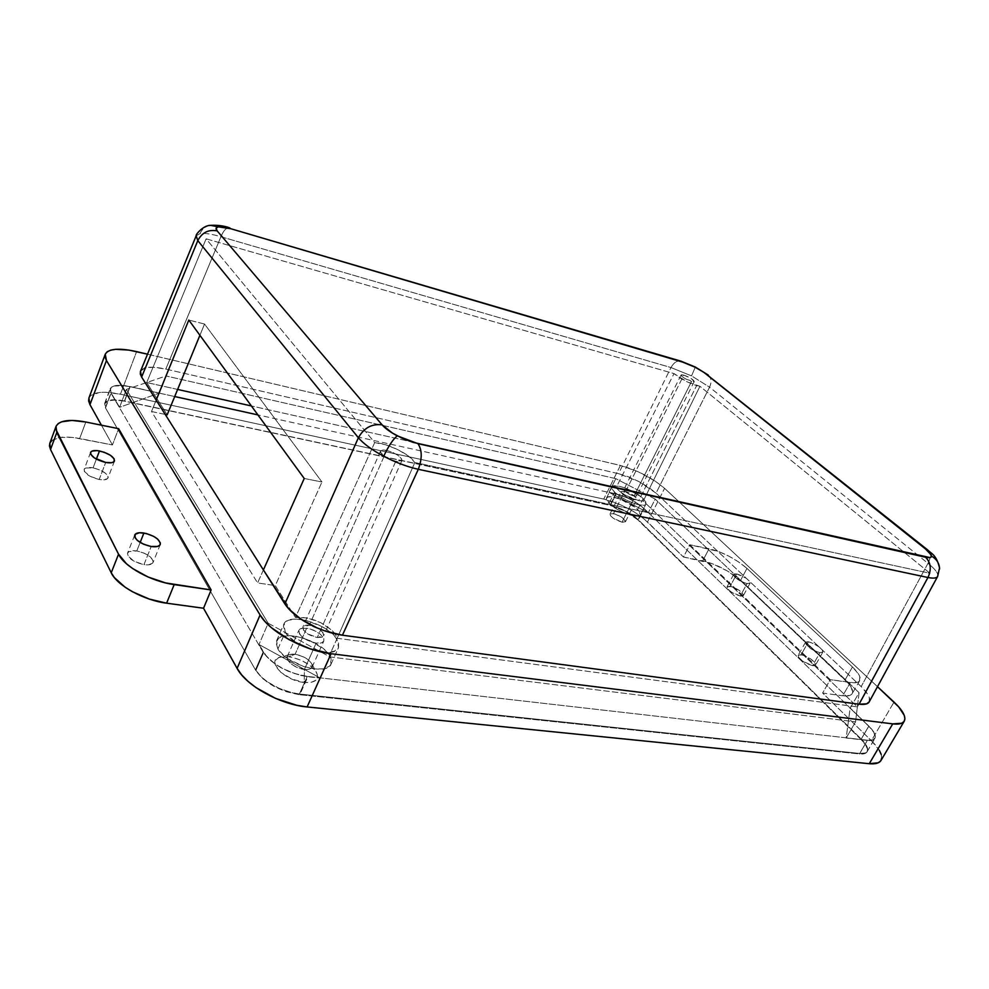 <?xml version="1.0" encoding="UTF-8"?>
<svg xmlns="http://www.w3.org/2000/svg" width="989" height="989" viewBox="0 0 989 989"><rect width="100%" height="100%" fill="white"/><g stroke="black" fill="none" stroke-linecap="round" stroke-linejoin="round"><path stroke-width="0.74" stroke-dasharray="4.95 3.71" d="M683.782 375.103C689.827 377.341 693.326 379.479 694.266 381.531L691.571 381.445L634.011 496.095L636.829 495.823C636.15 493.35 632.812 491.125 626.816 489.147L683.782 375.103L691.138 378.478L694.229 381.606L686.601 379.417L681.606 376.129L681.446 374.782L683.782 375.103L626.816 489.147L624.034 489.295L624.974 491.397L629.115 494.216L634.011 496.095L636.768 495.922L635.791 493.808L631.662 491.014L626.816 489.147L623.96 489.407C624.64 491.892 627.99 494.117 634.011 496.095L691.571 381.445C685.501 379.207 681.99 377.069 681.05 375.016L683.782 375.103M643.295 501.015L699.94 386.303L696.652 385.586L638.709 500.632L643.295 501.015L699.94 386.303L930.019 573.274L414.848 462.506L337.15 638.288L335.123 633.875C325.604 623.317 313.241 617.729 298.023 617.111L295.451 617.445L374.707 442.602C387.367 443.035 410.386 454.446 414.848 462.506L337.15 638.288L857.364 706.9L930.019 573.274L414.848 462.506L408.494 456.077L397.899 449.649L385.648 444.753L374.707 442.602L206.108 238.819L146.718 382.52L167.178 414.836L146.718 382.52L206.108 238.819L674.028 373.607L687.33 381.952L699.94 386.303L930.019 573.274L857.364 706.9L855.572 721.834L846.176 738.017L867.402 740.427L859.478 753.952L865.214 753.42L866.809 752.221L867.477 750.466L865.993 745.57L861.048 739.512L637.917 519.905C630.154 513.031 620.857 508.173 610.028 505.354L615.764 493.808L626.977 497.69L634.666 501.695L641.218 506.17L648.277 512.759L609.014 492.324L615.764 493.808C626.606 496.688 635.927 501.547 643.74 508.371L637.917 519.905L625.135 511.09L610.028 505.354L124.602 401.188C113.512 399.012 106.911 399.816 104.797 403.623L105.514 407.925L111.151 392.979L119.582 407.307L126.382 389.406L268.18 623.231L258.982 644.494L320.399 678.145L301.422 675.611L288.046 671.197L275.783 664.472L266.622 656.523L258.982 644.494L320.399 678.145L329.955 656.943L268.18 623.231L258.982 644.494L263.68 652.493L255.83 670.53C265.015 683.275 279.677 691.336 299.803 694.723L307.863 676.723C287.7 673.2 272.976 665.127 263.68 652.493L255.83 670.53L105.514 407.925L111.151 392.979L110.422 388.714L113.822 386.019L125.244 385.673L159.427 393.029L119.582 407.307L111.151 392.979L110.409 388.739C112.486 385.03 119.076 384.313 130.165 386.563L124.602 401.188L115.194 399.989L108.234 400.817L104.809 403.586L105.514 407.925L255.83 670.53L262.79 678.677L273.656 686.181L286.699 691.83L299.803 694.723L859.478 753.952C863.434 754.335 865.944 753.655 867.032 751.9C868.391 749.032 866.401 744.902 861.048 739.512L868.787 726.26C874.189 731.613 876.229 735.692 874.894 738.486C873.843 740.205 871.334 740.848 867.402 740.427L859.478 753.952L299.803 694.723L307.863 676.723L320.399 678.145L329.955 656.943L855.572 721.834L329.955 656.943L268.18 623.231L126.382 389.406L166.041 375.968L159.427 393.029L119.582 407.307L126.382 389.406L166.041 375.968L159.427 393.029L130.165 386.563L124.602 401.188L610.028 505.354L615.764 493.808L609.014 492.324L615.801 478.639L166.041 375.968L615.801 478.639L655.2 499.099L648.277 512.759L609.014 492.324L615.801 478.639L655.2 499.099L648.277 512.759L643.74 508.371L637.917 519.905L861.048 739.512L868.787 726.26L873.794 732.256L875.327 737.089L873.102 739.97L870.641 740.526L846.176 738.017L850.132 708.198L868.787 726.26L850.132 708.198L859.082 692.696L655.2 499.099L859.082 692.696L857.364 706.9L643.295 501.015L638.709 500.632L696.652 385.586C687.417 382.52 679.876 378.54 674.028 373.607L616.098 487.614C620.869 493.301 628.411 497.64 638.709 500.632L625.295 495.143L619.51 491.224L616.098 487.614L251.404 405.96L616.098 487.614L674.028 373.607L206.108 238.819L374.707 442.602L295.451 617.445L307.196 617.902L320.795 622.687L331.97 630.277L335.469 634.394L337.15 638.288L857.364 706.9L855.572 721.834L846.176 738.017L850.132 708.198L859.082 692.696L857.364 706.9L643.295 501.015M386.699 450.428C396.156 453.308 401.225 456.695 401.893 460.59L395.773 461.307L317.222 637.534L323.576 635.816C323.378 631.056 318.631 627.521 309.334 625.221L386.699 450.428L392.88 452.505L398.493 455.706L401.682 458.958L401.88 460.614L399.185 461.69L395.773 461.307L387.453 458.204L380.666 452.69L380.53 451.046L382.014 450.143L386.699 450.428L309.334 625.221L302.894 626.939C303.104 631.699 307.876 635.235 317.222 637.534L395.773 461.307C386.254 458.426 381.161 455.027 380.493 451.12C381.161 449.946 383.225 449.711 386.699 450.428M136.779 550.96L140.154 542.454L136.779 550.96C131.735 550.28 128.669 550.997 127.556 553.123C127.754 558.204 133.231 562.049 143.961 564.632C148.956 565.275 151.985 564.558 153.06 562.469C152.875 557.4 147.46 553.568 136.779 550.96L129.04 551.578L127.482 553.37L127.878 555.843L134.059 561.27L143.961 564.632L151.206 546.509L143.961 564.632L148.449 564.83L152.665 563.137L153.184 560.948L150.377 556.906L144.233 553.172L136.779 550.96M93.077 467.846L96.378 459.131L93.077 467.846C88.12 467.031 85.141 467.55 84.152 469.416C84.436 473.62 89.455 476.982 99.197 479.492C104.117 480.283 107.047 479.752 108.011 477.91C107.739 473.719 102.757 470.368 93.077 467.846L85.709 468.007L84.152 469.416L84.399 471.481L89.987 476.253L99.197 479.492L105.699 462.456L99.197 479.492L103.437 479.863L107.504 478.651L108.11 476.859L105.662 473.385L100.025 470.01L93.077 467.846M736.78 573.941C744.68 576.5 749.106 579.579 750.07 583.164L746.992 583.621L740.316 596.033L743.407 595.539C742.479 591.904 738.078 588.814 730.191 586.279L736.78 573.941L734.654 573.83L733.566 575.029L734.419 576.587L739.24 580.419L746.992 583.621L750.119 583.065L749.266 580.926L745.953 578.071L736.78 573.941L730.191 586.279L727.051 586.774C727.966 590.421 732.392 593.511 740.316 596.033L746.992 583.621C739.067 581.05 734.617 577.972 733.653 574.399L736.78 573.941M808.396 641.787C816.939 644.507 821.748 647.956 822.823 652.122L819.906 652.678L812.599 665.659L815.542 665.053C814.503 660.825 809.731 657.364 801.189 654.681L808.396 641.787L806.27 641.774L805.33 642.59L805.726 644.123L811.734 649.353L818.484 652.369L822.638 652.344L822.502 650.292L819.547 647.202L813.069 643.295L808.396 641.787L801.189 654.681L798.197 655.287C799.223 659.515 804.032 662.976 812.599 665.659L819.906 652.678C811.326 649.958 806.492 646.509 805.429 642.343L808.396 641.787M229.485 227.804C226.506 227.359 223.65 230.326 220.918 236.73C211.671 234.01 204.698 232.959 200.013 233.602C202.139 228.83 205.663 226.085 210.57 225.356M209.557 225.504C205.131 226.518 201.941 229.213 200.013 233.602L196.181 235.778M937.621 576.488L937.893 575.301C937.671 572.433 934.358 568.452 927.991 563.347C930.946 557.611 930.983 553.271 928.127 550.292M927.781 550.02C930.983 552.913 931.057 557.351 927.991 563.347L709.57 387.169C711.857 381.915 711.388 377.86 708.173 375.004M708.272 375.091C711.4 377.959 711.833 381.989 709.57 387.169L691.546 375.894L695.329 367.067L691.546 375.894L670.975 367.549C673.806 362.518 677.131 360.392 680.927 361.158M681.038 361.195C677.205 360.342 673.855 362.456 670.975 367.549L220.918 236.73C222.921 231.846 225.183 228.892 227.68 227.878L229.572 227.841M196.143 235.864L200.013 233.602C204.698 232.959 211.671 234.01 220.918 236.73L165.806 369.082C156.2 366.981 149.154 366.659 144.654 368.106L140.487 371.308M869.232 701.819L869.69 700.299C870.023 697.035 867.18 692.473 861.172 686.626L927.991 563.347C934.358 568.452 937.671 572.433 937.893 575.301L937.597 576.538M927.991 563.347L861.172 686.626L656.041 493.128L709.57 387.169L927.991 563.347M869.257 701.77L869.306 697.542L867.712 694.253L861.172 686.626L656.041 493.128L648.5 487.231L638.783 481.495L628.299 476.747L618.57 473.682L670.975 367.549L691.546 375.894L709.57 387.169L656.041 493.128L638.783 481.495L618.57 473.682L165.806 369.082L220.918 236.73L670.975 367.549L618.57 473.682L165.806 369.082L153.604 367.265L145.408 367.883M746.967 568.415L852.456 666.982L858.415 673.868L859.849 676.81L859.317 681.137L854.298 682.83L830.228 679.653L689.852 544.766L718.57 551.516L729.041 556.238L738.993 562.16L746.967 568.415L740.477 580.543C729.264 570.851 716.691 564.274 702.722 560.825L683.473 557.042L689.852 544.766L709.088 548.685L702.722 560.825L709.088 548.685C723.058 552.221 735.68 558.797 746.967 568.415L852.456 666.982L845.063 679.9L740.477 580.543L746.967 568.415M147.522 354.186L620.4 465.448L638.029 471.691L655.67 481.42L664.596 488.343L877.49 686.687L664.596 488.343L647.535 521.932C635.309 511.14 620.709 503.525 603.735 499.086L620.4 465.448L147.522 354.186M144.654 368.106L141.872 369.503L140.401 371.518M304.229 478.478L321.969 481.989L204.538 324.033L188.812 320.053L204.538 324.033L199.914 335.283L204.538 324.033L321.969 481.989L304.229 478.478M852.456 666.982C858.736 672.965 861.159 677.49 859.738 680.568C858.501 682.583 855.349 683.251 850.305 682.558L842.715 695.786C847.771 696.429 850.936 695.724 852.197 693.66C853.668 690.507 851.294 685.921 845.063 679.9L852.456 666.982M850.305 682.558L830.228 679.653L822.613 693.029L842.715 695.786L850.305 682.558M881.001 760.467C883.177 755.856 879.975 749.266 871.383 740.687L894.019 702.079L871.383 740.687L879.258 750.243M51.984 440.402L60.106 437.41L72.469 437.398L112.437 444.926L118.631 428.682L112.437 444.926L79.664 438.498L85.833 422.019L79.664 438.498C63.123 435.568 53.171 437.163 49.821 443.295M112.437 444.926L101.422 425.183L112.437 444.926M88.923 397.998L91 395.303L99.506 392.485L105.638 392.262L120.435 394.215L136.606 351.614L120.435 394.215C102.831 390.704 92.323 391.965 88.911 398.023M120.435 394.215L603.735 499.086L620.4 465.448C637.386 470.158 652.122 477.798 664.596 488.343L647.535 521.932L683.473 557.042L689.852 544.766L830.228 679.653L822.613 693.029L871.383 740.687L822.613 693.029L842.715 695.786L849.774 695.49L851.776 694.241L852.642 692.325L850.96 686.836L848.488 683.486L740.477 580.543L727.756 571.172L712.191 563.619L683.473 557.042L643.567 518.434L633.331 511.387L621.302 505.132L603.735 499.086L120.435 394.215M263.395 569.936L257.597 582.929L275.288 585.599L321.969 481.989L275.288 585.599L295.451 617.445L275.288 585.599L257.597 582.929L263.395 569.936M165.212 414.428L151.515 411.511L156.175 400.1L151.515 411.511L257.597 582.929L151.515 411.511L165.212 414.428M881.224 754.446L881.731 758.031M740.316 596.033L742.442 596.12L743.493 594.846L739.339 590.396L731.563 586.613L727.014 586.848L727.793 588.999L731.081 591.892L740.316 596.033M812.599 665.659L814.726 665.634L815.604 664.052L810.856 658.995L802.611 654.99L798.42 655.015L798.482 657.092L802.833 661.307L812.599 665.659M317.222 637.534L321.981 637.2L323.564 635.84L322.97 632.639L319.138 629.016L309.334 625.221L305.898 625.172L302.943 626.841L303.462 630.03L307.295 633.702L317.222 637.534M177.637 389.443L146.718 382.52L177.637 389.443M295.105 654.285C303.005 655.756 308.58 658.958 311.807 663.879C313.315 667.983 310.843 669.837 304.402 669.442L304.216 682.472C315.108 683.053 319.262 679.863 316.678 672.879C311.226 664.559 301.868 659.181 288.603 656.733L295.105 654.285L306.639 628.2C317.865 630.97 323.588 635.235 323.811 641.008C322.822 642.875 320.275 643.579 316.146 643.122L304.402 669.442C308.531 669.85 311.09 669.083 312.104 667.167C311.968 661.245 306.306 656.956 295.105 654.285C290.927 653.84 288.318 654.607 287.28 656.56C287.428 662.494 293.14 666.784 304.402 669.442L316.146 643.122L308.741 640.996L304.142 638.486L299.519 634.048L298.913 630.178L302.498 628.151L309.025 628.645L313.946 630.314L320.374 634.196L323.811 638.573L323.799 641.045L321.895 642.689L316.146 643.122C304.847 640.365 299.086 636.088 298.851 630.302C299.865 628.411 302.461 627.706 306.639 628.2L295.105 654.285L288.603 656.733L278.861 657.524L275.424 660.38L275.165 664.645L280.752 672.285L291.706 679.01L304.216 682.472L311.251 682.323L315.948 680.209L317.185 678.528L317.234 674.214L314.131 669.219L308.37 664.299L300.829 660.17L292.596 657.438L288.603 656.733L279.862 657.178C265.373 660.553 284.585 680.852 304.216 682.472L304.402 669.442C292.855 668.428 281.445 656.548 289.938 654.533L295.105 654.285M622.032 522.18L625.456 521.759C624.702 518.656 620.709 515.937 613.489 513.612L624.665 491.236C631.897 493.622 635.927 496.317 636.743 499.321L633.343 499.655L622.032 522.18L633.343 499.655L624.591 495.699L621.71 493.19L621.302 491.434L626.012 491.607L633.331 495.155L636.817 498.963L636.236 499.742L633.343 499.655C626.074 497.269 622.032 494.574 621.216 491.57L624.665 491.236L613.489 513.612L610.015 514.033C610.769 517.136 614.775 519.843 622.032 522.18L624.937 522.204L625.543 521.388L622.118 517.507L614.837 513.971L610.102 513.884L610.485 515.702L613.316 518.261L622.032 522.18M277.909 648.982L285.265 632.181L283.88 624.108C287.836 612.191 327.866 623.602 336.89 638.968L329.498 655.386C320.609 639.858 280.666 628.645 276.586 640.798L277.909 648.982C286.254 664.769 327.347 676.253 331.068 664.089L329.498 655.386L336.89 638.968L338.535 647.56C334.937 659.49 293.745 647.795 285.265 632.181L277.909 648.982L283.769 655.633L287.972 658.835L303.586 666.487L314.391 668.96L323.502 668.836L329.535 666.178L331.092 664.027L331.068 658.526L326.976 652.134L323.588 648.908L309.681 640.476L299.037 636.904L289.06 635.593L281.247 636.805L278.539 638.313L276.092 642.899L277.909 648.982M609.076 503.327L614.589 492.238L611.968 487.008C613.44 482.447 635.297 490.593 643.184 498.58L637.682 509.483C629.857 501.435 608.025 493.363 606.504 498.023L609.076 503.327C616.728 511.424 639.005 519.658 640.415 514.972L637.682 509.483L643.184 498.58L645.965 503.982C644.618 508.581 622.304 500.261 614.589 492.238L609.076 503.327L611.177 505.206L619.992 510.868L626.754 513.909L635.606 516.209L640.279 515.182L639.265 511.239L635.556 507.629L620.264 499.099L611.523 496.787L607.741 497.022L606.331 498.691L606.603 500.001L609.076 503.327M307.282 676.402L294.141 673.435L281.061 667.748L270.133 660.256L263.099 652.171L110.904 393.066L110.002 390.766L111.374 387.218L116.653 385.475L120.522 385.364L129.93 386.65L174.719 396.54L129.93 386.65L124.478 400.965C113.376 398.777 106.775 399.593 104.661 403.388L105.378 407.691L110.904 393.066L263.099 652.171L255.422 669.825C264.607 682.558 279.257 690.631 299.395 694.006L307.282 676.402C287.119 672.879 272.383 664.806 263.099 652.171L255.422 669.825L105.378 407.691L110.904 393.066L110.15 388.825C112.239 385.117 118.828 384.387 129.93 386.65L124.478 400.965L610.51 505.292L616.135 494.006L627.347 497.887L635.037 501.88L644.111 508.569L868.812 726.074L873.806 732.07L875.352 736.904L874.696 738.622L873.126 739.784L867.415 740.242L307.282 676.402L867.415 740.242L859.676 753.457C863.62 753.841 866.129 753.161 867.217 751.417C868.589 748.549 866.587 744.433 861.234 739.043L868.812 726.074L644.111 508.569L638.412 519.843C630.636 512.97 621.339 508.123 610.51 505.292L616.135 494.006L257.919 414.91L616.135 494.006C626.964 496.886 636.298 501.732 644.111 508.569L638.412 519.843L861.234 739.043L868.812 726.074C874.214 731.427 876.242 735.495 874.919 738.301C873.856 740.007 871.358 740.662 867.415 740.242L859.676 753.457L299.395 694.006L307.282 676.402M614.589 492.238L622.304 497.937L632.33 502.808L641.181 505.156L645.842 504.192L645.78 501.856L641.045 496.725L625.716 488.207L619.559 486.291L613.192 486.044L611.795 487.676L612.08 488.962L614.589 492.238M285.265 632.181L287.75 635.47L295.414 641.972L311.09 649.649L326.778 652.493L334.48 651.17L338.572 647.498L338.485 642.084L334.344 635.754L330.932 632.552L322.068 626.618L306.281 620.499L296.292 619.114L288.491 620.227L285.809 621.685L283.398 626.173L285.265 632.181M861.234 739.043L866.179 745.1L867.662 749.983L865.4 752.938L859.676 753.457L299.395 694.006L292.967 692.955L279.627 688.591L267.426 681.878L262.382 677.96L255.422 669.825L105.378 407.691L104.673 403.351L105.897 401.744L111.201 399.915L124.478 400.965L610.51 505.292L621.71 509.137L632.849 515.356L638.412 519.843L861.234 739.043M694.266 381.531L636.829 495.823M401.893 460.59L323.576 635.816M160.267 544.494L153.06 562.469M114.501 460.998L108.011 477.91M750.07 583.164L743.407 595.539M822.823 652.122L815.542 665.053M859.738 680.568L852.197 693.66M805.429 642.343L798.197 655.287M733.653 574.399L727.051 586.774M90.568 452.406L84.152 469.416M134.689 535.049L127.556 553.123M380.493 451.12L302.894 626.939M104.797 403.623L110.409 388.739M867.032 751.9L874.894 738.486M681.05 375.016L623.96 489.407M311.807 663.879L316.678 672.879M312.104 667.167L323.811 641.008M625.456 521.759L636.743 499.321M276.586 640.798L283.88 624.108M606.504 498.023L611.968 487.008M640.415 514.972L645.965 503.982M331.068 664.089L338.535 647.56M104.661 403.388L110.15 388.825M867.217 751.417L874.919 738.301M610.015 514.033L621.216 491.57M287.28 656.56L298.851 630.302M289.938 654.533L279.862 657.178"/><path stroke-width="1.48" d="M143.9 533.009C154.593 535.667 160.057 539.5 160.28 544.482C159.229 546.509 156.2 547.189 151.206 546.509L143.628 544.247L137.372 540.451L135.036 537.695L135.159 534.295L139.424 532.737L146.384 533.528L153.691 536.384L157.548 538.993L160.391 542.986L159.884 545.124L157.498 546.46L151.206 546.509C140.438 543.851 134.937 540.019 134.702 535.024C135.79 532.96 138.856 532.28 143.9 533.009L140.154 542.454L143.9 533.009M99.481 450.959C109.186 453.531 114.192 456.881 114.501 460.985C113.562 462.79 110.62 463.272 105.699 462.456L94.536 458.018L90.84 454.433L90.568 452.406L92.125 451.033L97.268 450.625L104.154 452.245L110.496 455.336L114.192 458.896L114.007 461.715L111.67 462.704L105.699 462.456C95.945 459.885 90.901 456.535 90.568 452.406C91.544 450.576 94.524 450.094 99.481 450.959L96.378 459.131L99.481 450.959M140.401 371.518L140.314 374.065L141.625 377.056L197.8 240.624L358.389 437.744C363.94 427.891 371.852 423.589 382.113 424.85C371.852 423.589 363.94 427.891 358.389 437.744C363.593 443.826 372.025 449.995 383.695 456.238C388.64 445.841 393.177 439.042 397.306 435.852C390.358 432.156 385.29 428.497 382.113 424.85L217.197 230.907C208.469 229.263 202.003 232.502 197.8 240.624L141.625 377.056L140.487 371.308L196.181 235.778L197.8 240.624C202.003 232.502 208.469 229.263 217.197 230.907C215.355 228.632 215.726 227.285 218.309 226.827L210.57 225.356L218.309 226.827C221.066 226.469 225.245 227.099 230.833 228.731L682.694 362.11L695.106 367.216L703.834 372.334L925.568 549.031L931.082 554.792L931.094 557.067L929.944 557.573L412.969 442.33L402.449 438.362L392.522 433.145L382.113 424.85L217.197 230.907L216.084 228.187L218.309 226.827L230.833 228.731L229.485 227.804M210.57 225.356L209.557 225.504M383.695 456.238C395.526 462.395 407.06 466.746 418.298 469.305C422.303 458.575 422.179 450.02 417.939 443.653L397.306 435.852C393.177 439.042 388.64 445.841 383.695 456.238C372.025 449.995 363.593 443.826 358.389 437.744L284.857 603.92C289.851 611.251 297.726 617.841 308.481 623.688C319.224 629.548 330.536 633.38 342.417 635.21L418.298 469.305L927.966 577.502C931.675 569.367 930.859 562.593 925.519 557.215L417.939 443.653C422.179 450.02 422.303 458.575 418.298 469.305C407.06 466.746 395.526 462.395 383.695 456.238M925.519 557.215C930.859 562.593 931.675 569.367 927.966 577.502C933.369 578.565 936.595 578.219 937.621 576.488L939.525 567.946C936.36 554.532 931.242 553.692 927.781 550.02L706.035 373.953L925.568 549.031C929.4 552.109 931.366 554.483 931.477 556.127C931.403 557.685 929.413 558.056 925.519 557.215M939.55 569.034L939.513 567.785C938.932 562.642 936.249 558.76 931.477 556.127C936.249 558.76 938.932 562.642 939.513 567.785L939.55 569.034M680.927 361.158L695.329 367.067L708.272 375.091M681.038 361.195L230.833 228.731L681.038 361.195L695.329 367.067L708.173 375.004M937.597 576.538C936.534 578.231 933.319 578.553 927.966 577.502L859.082 704.205L342.417 635.21L859.082 704.205L927.966 577.502L418.298 469.305L342.417 635.21L325.492 631.13L316.814 627.768L300.817 619.065L288.776 608.977L263.395 569.936L304.229 478.478L188.812 320.053L156.175 400.1L263.395 569.936L141.625 377.056L156.175 400.1L188.812 320.053L304.229 478.478L263.395 569.936L284.857 603.92L358.389 437.744L197.8 240.624L196.143 235.864M869.257 701.77L866.698 703.822L859.082 704.205C864.683 704.836 868.058 704.044 869.232 701.819L937.621 576.488M881.731 758.031L880.754 760.85L878.281 762.791L869.269 763.706L892.733 723.874L869.269 763.706L307.109 706.95L331.092 653.717L892.733 723.874C898.84 724.578 902.685 723.676 904.267 721.129C906.27 716.827 902.858 710.473 894.019 702.079L877.49 686.687L898.704 706.875L904.28 715.418L904.91 718.842L904.033 721.5L901.647 723.268L892.733 723.874L331.092 653.717L310.076 648.796L288.998 639.599L271.369 627.656L264.792 621.277L260.082 614.985L237.1 668.391L203.536 608.235L211.152 589.963L118.631 428.682L85.833 422.019L72.024 420.424L61.59 421.809L58.178 423.589L56.188 426.036L55.718 429.041L118.544 554.174L126.493 563.792L132.65 568.551L148.115 577.02L165.583 582.917L211.152 589.963L118.631 428.682L85.833 422.019C69.267 418.965 59.328 420.424 56.027 426.407L49.821 443.295L50.526 449.513L111.238 572.804C116.962 585.525 143.924 600.372 166.609 603.179L203.536 608.235L211.152 589.963L174.188 584.598L166.609 603.179L174.188 584.598C151.478 581.606 124.379 566.746 118.544 554.174L111.238 572.804L118.544 554.174L56.793 432.514L50.526 449.513L56.793 432.514L56.027 426.407M260.082 614.985L106.453 360.528L105.032 357.017L105.316 354.037L107.257 351.713L110.768 350.131L115.676 349.315L128.854 350.081L147.522 354.186L136.606 351.614C118.964 347.745 108.506 348.61 105.242 354.223L88.911 398.023L89.962 404.649L106.453 360.528L260.082 614.985L237.1 668.391C246.076 685.723 280.369 704.687 307.109 706.95L331.092 653.717C304.315 650.774 269.515 631.724 260.082 614.985M145.408 367.883L144.654 368.106M49.833 443.27L49.475 445.99L50.526 449.513L111.238 572.804L114.378 577.601L125.207 587.281L132.477 591.756L149.228 599.05L166.609 603.179L203.536 608.235L237.1 668.391L241.637 674.869L248.041 681.384L256.052 687.639L275.548 698.395L296.873 705.305L307.109 706.95L869.269 763.706C875.401 764.262 879.308 763.187 881.001 760.467L904.255 721.166M88.923 397.998L88.639 400.978L89.962 404.649L101.422 425.183L89.962 404.649L106.453 360.528L105.242 354.223M199.914 335.283L167.178 414.836L165.212 414.428L167.178 414.836L199.914 335.283M879.258 750.243L881.224 754.446M49.969 442.911L51.984 440.402M251.404 405.96L177.637 389.443L251.404 405.96M174.719 396.54L257.919 414.91L174.719 396.54M229.572 227.841C224.132 225.826 217.84 224.998 210.706 225.331C203.388 225.047 195.229 234.986 196.181 235.778"/></g></svg>

